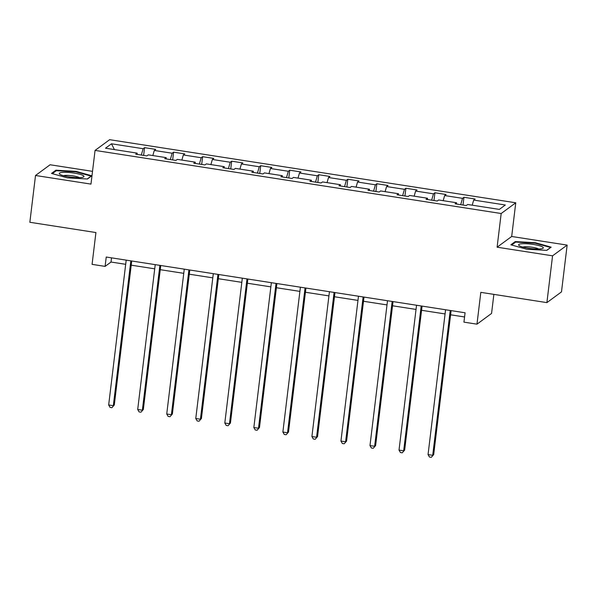 <?xml version="1.0" encoding="UTF-8"?>
<svg xmlns="http://www.w3.org/2000/svg" width="597" height="597" viewBox="0 0 597 597"><rect width="100%" height="100%" fill="white"/><g stroke="black" fill="none" stroke-linecap="round" stroke-linejoin="round"><path stroke-width="0.9" d="M92.52 171.346L50.103 164.757L35.514 175.488L29.85 222.278L95.923 232.546L92.072 264.359L105.102 266.389L111.012 262.038L125.683 264.314M515.763 202.786L109.639 139.683L95.057 150.414L501.174 213.517L515.763 202.786L511.689 236.479L497.1 247.203L552.561 255.822L567.15 245.098L511.689 236.479M567.15 245.098L561.486 291.888L546.897 302.619L480.824 292.351L476.973 324.171L491.562 313.44L493.868 294.373M552.561 255.822L546.897 302.619M137.273 154.429L137.131 153.123L135.698 154.183L146.862 155.914L148.302 154.854L166.167 157.63L164.727 158.69L175.899 160.429L177.339 159.369L195.204 162.145L193.764 163.205L204.935 164.936L206.375 163.884L224.241 166.66L222.8 167.712L233.972 169.451L235.405 168.391L253.277 171.167L251.837 172.227L263.001 173.966L264.441 172.906L282.314 175.682L280.874 176.742L292.037 178.473L293.478 177.413L311.343 180.19L309.91 181.249L321.074 182.988L322.514 181.928L340.38 184.704L338.939 185.764L350.111 187.495L351.551 186.436L369.416 189.212L367.976 190.271L379.147 192.01L380.58 190.95L398.453 193.727L397.012 194.786L408.176 196.517L409.617 195.458L427.489 198.234L426.049 199.294L437.213 201.032L438.653 199.973L456.518 202.749L455.086 203.808L466.25 205.54L467.69 204.487L499.331 209.398L505.323 204.995L473.682 200.077L475.122 199.017L463.951 197.286L463.018 205.04M137.131 153.123L105.497 148.205L111.49 143.795L143.131 148.713L144.564 147.653L143.631 155.414M463.951 197.286L462.511 198.338L444.646 195.562L446.086 194.51L434.922 192.771L433.482 193.831L415.609 191.055L417.049 189.995L405.885 188.256L404.445 189.316L386.58 186.54L388.013 185.48L376.849 183.749L375.409 184.809L357.543 182.033L358.984 180.973L347.812 179.234L346.372 180.294L328.507 177.518L329.947 176.458L318.776 174.727L317.335 175.787L299.47 173.011L300.91 171.951L289.739 170.212L288.306 171.272L270.434 168.496L271.874 167.436L260.71 165.705L259.27 166.757L241.397 163.981L242.837 162.929L231.673 161.19L230.233 162.25L212.368 159.474L213.801 158.414L202.637 156.683L201.196 157.735L183.331 154.959L184.771 153.907L173.6 152.168L172.16 153.228L154.295 150.451L155.735 149.392L144.564 147.653M476.973 324.171L463.944 322.141L465.078 312.783L106.236 257.031L105.102 266.389M166.309 158.936L166.167 157.63M154.295 150.451L152.825 155.563M172.16 153.228L170.339 159.563M195.346 163.451L195.204 162.145M183.331 154.959L181.861 160.071M201.196 157.735L199.376 164.078M224.375 167.958L224.241 166.66M212.368 159.474L210.898 164.585M230.233 162.25L228.412 168.585M253.412 172.473L253.277 171.167M241.397 163.981L239.934 169.093M259.27 166.757L257.449 173.1M282.448 176.981L282.314 175.682M270.434 168.496L268.971 173.608M288.306 171.272L286.485 177.607M311.485 181.495L311.343 180.19M299.47 173.011L298 178.115M317.335 175.787L315.522 182.122M340.521 186.003L340.38 184.704M328.507 177.518L327.037 182.63M346.372 180.294L344.551 186.63M369.558 190.518L369.416 189.212M357.543 182.033L356.073 187.145M375.409 184.809L373.588 191.144M398.587 195.032L398.453 193.727M386.58 186.54L385.11 191.652M404.445 189.316L402.624 195.659M427.624 199.54L427.489 198.234M415.609 191.055L414.146 196.167M433.482 193.831L431.661 200.167M456.66 204.055L456.518 202.749M444.646 195.562L443.175 200.674M462.511 198.338L460.697 204.681M473.682 200.077L472.212 205.189M497.1 247.203L501.174 213.517M35.514 175.488L90.975 184.1L95.057 150.414M131.221 265.172L154.72 268.829M160.257 269.687L183.757 273.336M189.294 274.202L212.793 277.851M218.323 278.709L241.83 282.359M247.359 283.224L270.859 286.873M276.396 287.732L299.895 291.388M305.433 292.246L328.932 295.896M334.469 296.754L357.969 300.41M363.498 301.269L387.005 304.918M392.535 305.776L416.034 309.433M421.572 310.291L445.071 313.94M450.608 314.806L464.57 316.97M111.49 143.795L114.423 149.593M143.131 148.713L141.31 155.056M111.52 257.852L111.012 262.038M434.922 192.771L433.982 200.525M405.885 188.256L404.945 196.017M376.849 183.749L375.909 191.503M347.812 179.234L346.872 186.995M318.776 174.727L317.835 182.481M289.739 170.212L288.806 177.973M260.71 165.705L259.77 173.458M231.673 161.19L230.733 168.951M202.637 156.683L201.696 164.436M173.6 152.168L172.66 159.921M535.397 242.748L515.241 241.569L510.853 244.8L526.614 249.21L546.77 250.382L551.165 247.151L535.397 242.748L535.337 243.255M51.499 173.428L67.26 177.831L87.423 179.01L91.811 175.779L76.05 171.369L55.894 170.197L51.499 173.428M515.129 242.494L515.241 241.569M55.782 171.115L55.894 170.197M75.991 171.876L76.05 171.369M450.235 310.477L432.706 455.317L428.049 454.593L445.578 309.753M451.116 310.619L433.691 454.593L431.31 457.317L429.452 457.026L428.049 454.593M433.691 454.593L431.31 457.317M521.763 243.777A12.455 2.216 6.9 0 0 519.136 245.621A12.455 2.216 6.9 0 0 528.293 248.218A12.455 2.216 6.9 0 0 540.158 248.919A12.455 2.216 6.9 0 0 542.621 248.464A12.455 2.216 6.9 0 0 537.278 245.173A12.455 2.216 6.9 0 0 521.763 243.777M538.688 249.001A8.53 1.515 6.9 0 0 524.397 246.807A8.53 1.515 6.9 0 0 522.823 247.083M550.471 247.658L546.576 250.374M511.674 245.031L515.689 242.083L535.218 243.218L550.494 247.486M69.051 176.861A12.455 2.216 6.9 0 0 83.267 177.085A12.455 2.216 6.9 0 0 74.17 173.093A12.455 2.216 6.9 0 0 59.79 174.249A12.455 2.216 6.9 0 0 69.051 176.861M79.334 177.622A8.53 1.515 6.9 0 0 73.095 175.899A8.53 1.515 6.9 0 0 63.476 175.705M52.327 173.66L56.334 170.705L75.864 171.846L91.14 176.115L87.222 178.996M421.198 305.97L403.669 450.81L399.02 450.086L416.542 305.246M422.079 306.104L404.654 450.078L402.274 452.802L400.415 452.519L399.02 450.086M404.654 450.078L402.274 452.802M392.162 301.455L374.632 446.295L369.983 445.571L387.513 300.731M393.042 301.589L375.617 445.571L373.237 448.295L371.379 448.004L369.983 445.571M375.617 445.571L373.237 448.295M363.125 296.948L345.603 441.78L340.947 441.064L358.476 296.224M364.006 297.082L346.588 441.056L344.208 443.78L342.342 443.496L340.947 441.064M346.588 441.056L344.208 443.78M334.089 292.433L316.567 437.273L311.91 436.549L329.44 291.709M334.977 292.567L317.552 436.549L315.171 439.273L313.306 438.982L311.91 436.549M317.552 436.549L315.171 439.273M305.06 287.918L287.53 432.758L282.874 432.034L300.403 287.202M305.94 288.06L288.515 432.034L286.135 434.758L284.276 434.467L282.874 432.034M288.515 432.034L286.135 434.758M276.023 283.411L258.494 428.25L253.844 427.527L271.366 282.687M276.904 283.545L259.479 427.527L257.098 430.25L255.24 429.959L253.844 427.527M259.479 427.527L257.098 430.25M246.986 278.896L229.457 423.736L224.808 423.012L242.33 278.172M247.867 279.038L230.442 423.012L228.061 425.736L226.203 425.445L224.808 423.012M230.442 423.012L228.061 425.736M217.95 274.389L200.42 419.228L195.771 418.504L213.301 273.665M218.83 274.523L201.413 418.504L199.032 421.228L197.167 420.937L195.771 418.504M201.413 418.504L199.032 421.228M188.913 269.874L171.391 414.714L166.735 413.99L184.264 269.15M189.801 270.016L172.376 413.99L169.996 416.713L168.13 416.422L166.735 413.99M172.376 413.99L169.996 416.713M159.884 265.367L142.355 410.206L137.698 409.482L155.227 264.643M160.765 265.501L143.34 409.475L140.959 412.199L139.101 411.915L137.698 409.482M143.34 409.475L140.959 412.199M130.847 260.852L113.318 405.691L108.669 404.967L126.191 260.128M131.728 260.986L114.303 404.967L111.923 407.691L110.064 407.4L108.669 404.967M114.303 404.967L111.923 407.691"/></g></svg>
